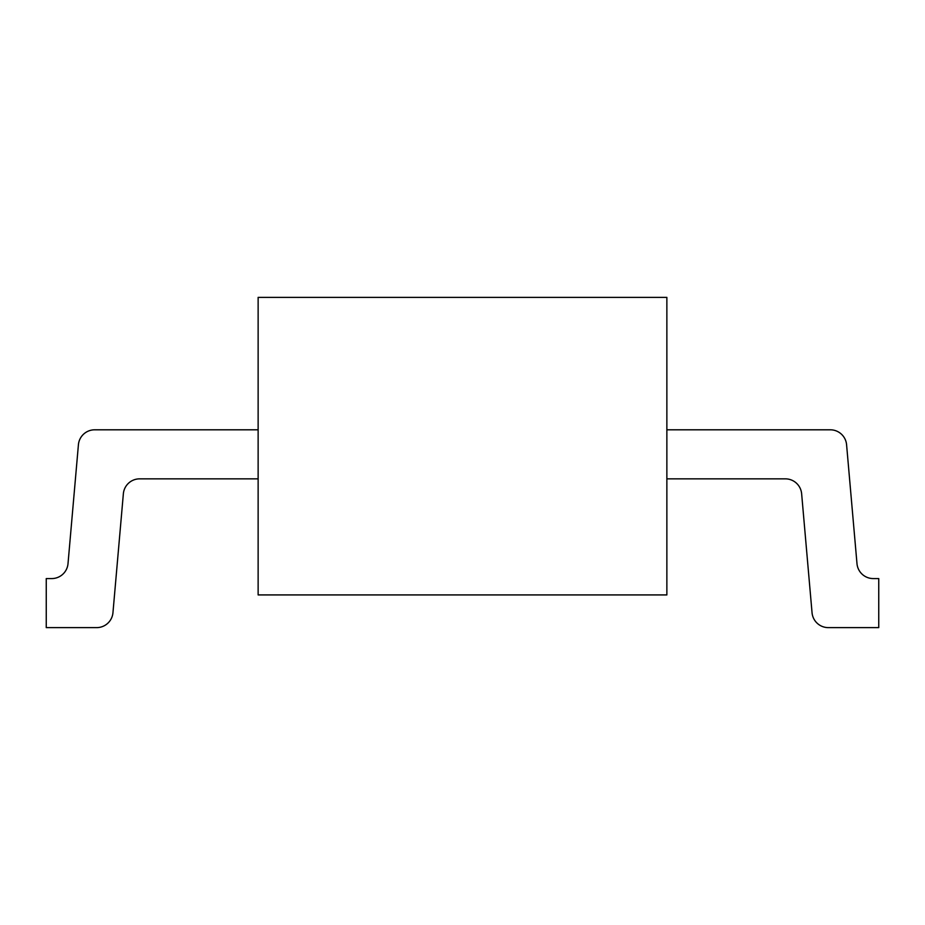 <?xml version="1.0" encoding="UTF-8"?>
<svg xmlns="http://www.w3.org/2000/svg" width="925" height="925" viewBox="0 0 925 925"><rect width="100%" height="100%" fill="white"/><g stroke="black" fill="none" stroke-linecap="round" stroke-linejoin="round"><path stroke-width="1.39" d="M258.133 594.925L666.867 594.925L666.867 297.376L258.133 297.376L258.133 594.925M666.867 478.849L785.36 478.849A16.349 16.349 0 0 1 801.64 493.777L812.046 612.697A16.349 16.349 0 0 0 828.337 627.624L878.75 627.624L878.75 578.576L873.281 578.576A16.349 16.349 0 0 1 856.989 563.66L846.583 444.728A16.349 16.349 0 0 0 830.303 429.801L666.867 429.801M258.133 429.801L94.697 429.801A16.349 16.349 0 0 0 78.417 444.728L68.011 563.66A16.349 16.349 0 0 1 51.719 578.576L46.25 578.576L46.25 627.624L96.662 627.624A16.349 16.349 0 0 0 112.954 612.697L123.36 493.777A16.349 16.349 0 0 1 139.64 478.849L258.133 478.849"/></g></svg>
